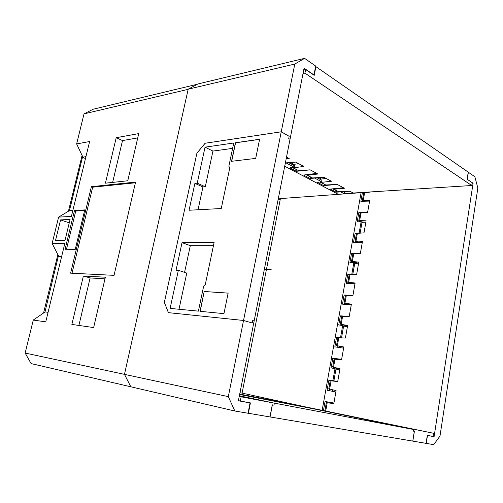 <?xml version="1.0" encoding="UTF-8"?>
<svg xmlns="http://www.w3.org/2000/svg" width="503" height="503" viewBox="0 0 503 503"><rect width="100%" height="100%" fill="white"/><g stroke="black" fill="none" stroke-linecap="round" stroke-linejoin="round"><path stroke-width="0.75" d="M48.068 312.313L45.1 311.935L33.273 320.053L25.15 353.056L31.092 363.581L130.824 386.788M197.383 84.24L93.244 109.214L84.039 113.86L76.638 143.927L82.882 157.125L85.95 156.64M69.452 210.631L82.36 157.735L83.794 157.508L82.882 157.125M76.638 143.927L89.622 141.532L71.401 216.422L58.618 217.107L52.13 243.465L58.694 256.241L59.65 256.53L58.254 256.499L61.492 257.14M58.618 217.107L69.886 210.367L72.922 210.172M363.782 193.152L362.411 192.574L361.104 192.674L322.159 410.285M239.711 394.088L299.807 405.657L242.081 393.113L280.404 198.584L361.104 192.674M288.093 157.973L286.282 158.25M285.308 163.179L286.37 163.073L294.18 167.216L289.891 167.876L296.386 171.29L310.181 169.863M316.745 173.397L303.567 175.063L310.018 178.458L314.696 178.081L321.7 181.79L317.418 182.344L323.611 185.601L337.306 184.456M343.367 187.72L330.245 189.09L336.123 192.177L340.751 191.882L344.09 193.655L344.341 192.272L343.021 191.568M353.112 192.963L344.09 193.655M296.852 405.154L293.324 404.588M282.623 402.413L278.593 401.752M268.03 399.602L264.245 399.011M252.242 396.565L248.275 395.943M299.807 405.657L302.68 406.323M362.411 192.574L360.852 201.319L369.604 201.087M367.68 211.952L358.865 212.411L357.205 221.71L361.11 221.905L359.142 232.971L355.137 233.285L353.515 242.364L362.273 242.553M360.393 253.21L351.572 253.254L349.931 262.415L353.835 262.805L351.779 274.374L347.774 274.5L346.177 283.422L354.942 284.044M352.49 295.38L344.109 295.01L342.474 304.139L351.245 304.981M349.22 316.444L340.386 315.834L338.764 324.919L342.669 325.611L340.55 337.507L336.545 337.343L334.841 346.856L343.612 348.158M341.644 359.324L332.804 358.262L331.087 367.863L334.992 368.768L332.892 380.576L328.887 380.211L327.095 390.227L335.866 392M333.917 403.029L325.083 401.495L323.46 410.555M333.904 403.123L325.083 401.495M337.727 381.469L328.887 380.211M339.896 359.576L332.804 358.262M338.117 337.752L336.545 337.343M342.549 316.475L340.386 315.834M345.592 295.468L344.109 295.01M349.107 274.934L347.774 274.5M353.313 253.877L351.572 253.254M356.426 233.757L355.137 233.285M360.582 213.102L358.865 212.411M365.738 222.961L361.965 222.772M360.117 233.153L362.034 222.364L361.11 221.905M359.607 233.191L359.142 232.971M358.507 263.886L354.728 263.509M352.779 274.468L354.785 263.207L353.835 262.805M347.397 326.736L343.618 326.07M339.67 337.777L341.537 337.809L343.643 325.931L342.669 325.611M341.537 337.809L340.55 337.507M339.77 369.925L335.985 369.051M337.758 381.318L332.03 380.689L333.898 380.815L335.991 369.026L334.992 368.768M333.898 380.815L332.892 380.576M242.081 393.113L239.981 392.705M278.499 197.679L280.404 198.584L277.989 200.251M296.386 171.29L297.116 170.058M310.018 178.458L310.747 177.251M323.611 185.601L324.322 184.419M336.123 192.177L336.828 191.021M288.697 162.664L294.469 165.739L294.18 167.216M293.211 165.066L293.859 164.387L298.606 163.632M316.94 177.691L321.964 180.37L321.7 181.79M320.7 179.69L321.335 179.043L326.076 178.414M25.15 353.056L124.474 374.358L130.83 386.801L234.826 411.008L248.042 413.246L250.054 402.922L238.384 400.784L254.147 320.971L252.72 320.549L252.236 322.995L243.54 320.468L168.373 312.646L164.374 302.378M84.039 113.86L188.153 89.345M33.273 320.053L45.742 321.876L64.83 243.414L52.13 243.465M55.519 240.491L64.988 240.396L70.087 219.44L60.574 219.899L55.519 240.491M70.59 273.16L114.055 275.348L135.571 182.086L91.389 186.682L70.59 273.16M74.469 210.562L65.063 249.262L75.261 249.331L84.749 209.908L74.469 210.562L75.758 211.021L66.471 249.274M105.36 277.203L83.372 276.009L71.872 324.435L93.646 327.566L105.36 277.203M127.775 180.778L138.746 133.597L116.212 137.709L105.41 183.18L127.775 180.778M58.254 256.499L44.968 312.03M61.699 256.297L58.694 256.241M82.36 157.735L85.535 158.351M82.077 155.421L68.439 211.235M57.845 254.593L43.585 312.979M60.574 219.899L69.257 222.867M91.389 186.682L92.671 187.185L72.011 273.23M135.408 182.784L92.671 187.185M84.617 210.468L75.758 211.021M104.982 278.8L90.106 277.952L78.902 325.447M83.372 276.009L90.106 277.952M137.747 137.897L122.506 140.576L112.641 182.407M116.212 137.709L122.506 140.576M303.013 73.551L304.931 73.124L471.751 185.506L353.232 193.033L349.956 191.272L338.607 191.756L333.414 189.216M285.358 162.934L295.764 162.098L303.843 166.449L293.312 167.832L298.631 170.643L310.144 169.838L317.896 174.013L307.377 175.258L312.482 177.961L323.951 177.27L331.395 181.275L320.889 182.4L325.799 184.991L337.211 184.406L344.366 188.26L333.879 189.26L338.607 191.756M286.509 157.118L289.194 158.564L286.132 159.011M292.369 167.493L293.312 167.832M298.631 170.643L292.853 167.801M306.283 174.717L307.377 175.258M312.482 177.961L306.912 175.226M319.908 182.023L320.889 182.4M325.799 184.991L320.424 182.356M332.854 188.814L333.879 189.26M471.751 185.506L472.185 182.683L467.13 179.244L468.236 172.139L315.62 66.471M304.931 73.124L305.648 69.502L314.218 75.331L315.959 66.396M305.648 69.502L303.724 69.936M239.667 394.314L242.698 394.893L239.673 394.264M239.246 396.446L274.217 403.11L273.99 405.148L274.368 403.136L413.529 429.48L314.582 409.027L239.629 394.503L314.759 409.058L433.548 433.272L299.228 405.613L239.692 394.17M274.217 403.11L239.371 395.792L274.368 403.136M293.991 404.601L299.228 405.613M293.966 404.594L293.444 404.613M284.924 402.859L278.945 401.828M270.117 400.004L263.918 398.936M248.727 395.892L248.155 395.911M241.132 396.848L240.308 401.042L238.416 400.633M273.839 405.116L272.268 404.827L269.966 416.943L248.048 413.215M433.548 433.272L433.064 436.428L427.317 435.372L426.072 443.357L269.966 416.937M248.381 413.29L250.406 402.897L240.308 401.042M413.629 429.499L413.365 431.128L414.39 431.323L412.837 441.118M412.768 441.106L414.321 431.31L413.365 431.128M273.99 405.148L272.368 404.846L270.067 416.962M413.529 429.48L413.271 431.115M362.367 200.584L363.638 193.479L364.587 192.907L363.248 200.408L369.711 200.458L367.605 212.373L361.003 213.033L359.651 220.603L366.115 220.811L363.99 232.858L357.382 233.367L356.017 240.987L362.487 241.365L360.343 253.487L353.728 253.833L352.358 261.541L358.821 262.082L356.652 274.361L350.044 274.55L348.661 282.302L355.124 283.013L352.943 295.374L346.328 295.399L344.926 303.252L351.396 304.133L349.189 316.613L342.574 316.475L341.166 324.372L347.63 325.428L345.398 338.06L338.783 337.746L337.356 345.762L343.819 346.995L341.575 359.702L334.954 359.217L333.52 367.265L339.99 368.686L337.72 381.532L331.1 380.872L329.641 389.039L336.105 390.642L333.822 403.588L327.202 402.758L325.73 410.995L326.089 411.096M371.227 191.888L364.587 192.907M359.651 220.603L358.746 220.892L359.299 221.276L362.481 222.018L365.882 222.131M356.017 240.987L355.118 241.22L355.678 241.578L362.279 242.521M352.358 261.541L351.465 261.711L352.031 262.038L358.645 263.075M348.661 282.302L347.774 282.403L348.353 282.705L354.98 283.837M344.926 303.252L344.052 303.29L344.637 303.561L351.276 304.787M341.166 324.372L347.548 325.906M337.356 345.762L343.769 347.296M333.52 367.265L339.965 368.8M363.248 200.408L362.336 200.754L363.059 201.257M472.091 183.306L473.09 183.243L434.089 436.679L427.481 435.466L426.248 443.388L433.699 444.646L439.987 436.095L477.85 188.078L474.882 176.76L468.375 172.246L467.281 179.294L473.09 183.243M431.631 436.164L434.089 436.679M325.73 410.995L324.894 410.7L326.321 402.702L327.202 402.758M329.641 389.039L328.799 388.813L330.207 380.89L331.1 380.872M332.672 367.089L334.061 359.299L334.954 359.217M336.501 345.636L337.878 337.89L338.783 337.746M340.305 324.29L341.663 316.683L342.574 316.475M344.065 303.215L345.41 295.67L346.328 295.399M347.793 282.309L349.12 274.883L350.044 274.55M351.484 261.591L352.798 254.229L353.728 253.833M355.143 241.082L356.438 233.82L357.382 233.367M358.771 220.735L360.054 213.549L361.003 213.033M188.191 89.188L294.783 64.063L281.246 131.805L205.092 143.261L196.906 153.176L164.355 302.372L168.43 312.659L243.54 320.474L252.236 323.008L252.72 320.556L254.147 320.977L304.07 68.207L313.966 74.941L315.695 66.069L304.592 58.354L197.886 83.97L188.191 89.188L124.474 374.364L228.318 396.634L234.826 411.008M247.294 402.325L250.054 402.922M281.246 131.805L289.168 136.319L288.722 138.57L289.168 136.307L281.246 131.799L228.318 396.634M196.906 153.176L164.368 302.36M290.024 139.306L288.722 138.57L290.024 139.3M304.592 58.354L294.783 64.063M281.246 131.799L205.155 143.242L196.912 153.189M198.396 311.143L203.608 286.352L205.299 284.516L214.115 242.496L182.029 242.647L176.044 270.23L178.364 270.318L170.115 308.396L198.396 311.143M233.744 143.003L205.042 147.159L197.239 183.167L194.894 183.388L189.065 210.241L221.251 208.525L229.777 167.908L228.859 166.242L233.744 143.003M223.948 313.639L228.148 293.104L204.205 291.489L200.049 311.313L223.948 313.639M259.605 139.256L235.417 142.758L231.531 161.293L255.687 158.407L259.605 139.256M178.364 270.318L186.764 273.085L178.999 309.263M182.029 242.647L190.316 245.665L184.57 272.362M213.454 245.665L190.316 245.665M232.612 148.372L212.945 151.076L205.287 186.758L202.942 186.959L198.037 209.764M205.042 147.159L212.945 151.076M194.894 183.388L202.942 186.959M197.239 183.167L205.287 186.758M204.205 291.489L200.2 311.326M228.142 293.142L204.35 291.533M259.586 139.35L235.555 142.827L231.682 161.274M271.161 269.608L264.339 269.388M284.711 166.223L338.664 194.498M327.176 402.752L327.321 401.947M329.327 390.68L329.622 389.033M333.3 368.372L333.489 367.328M334.935 359.217L335.004 358.802M337.073 347.189L337.299 345.932M340.971 325.309L341.091 324.649M344.706 304.353L344.838 303.63M348.409 283.579L348.554 282.78M352.144 262.635L352.232 262.12M355.747 242.408L355.879 241.666M359.412 221.817L359.494 221.37M362.399 222.791L362.531 222.018M355.162 263.553L355.3 262.792M351.566 283.805L351.628 283.466M347.869 304.661L347.925 304.328M344.052 326.145L344.19 325.359M340.235 347.655L340.412 346.655M336.419 369.152L336.614 368.064M332.489 391.321L332.753 389.812M330.383 403.161L330.496 402.538M290.382 162.532L293.859 164.387M318.613 177.59L321.335 179.043M254.637 397.024L248.715 395.886"/></g></svg>

